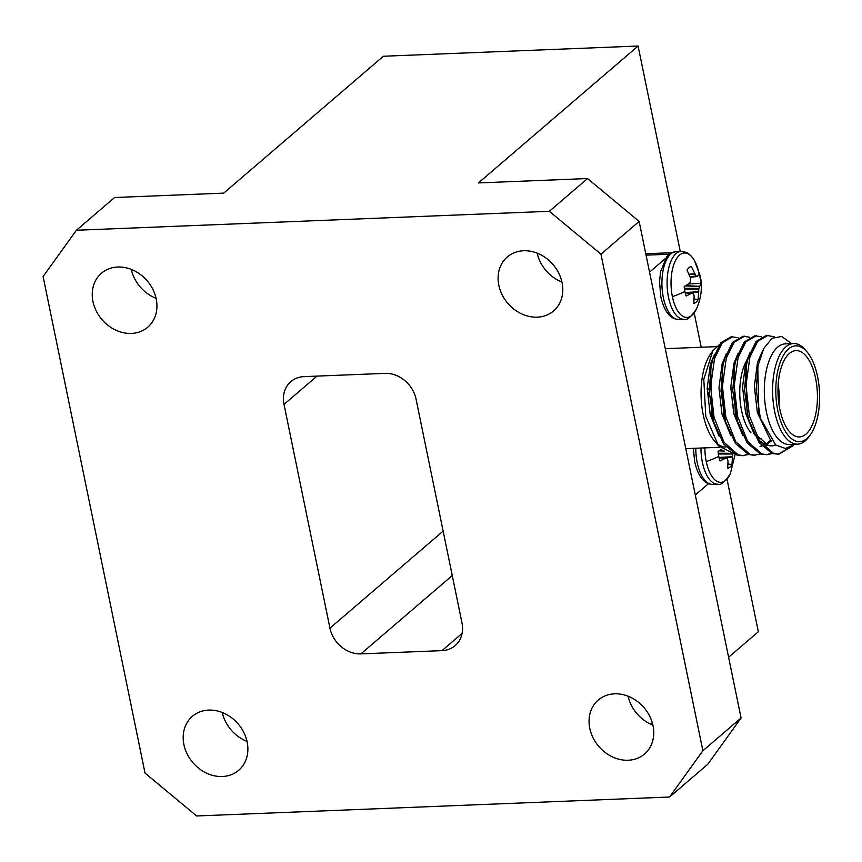 <?xml version="1.0" encoding="UTF-8"?>
<svg xmlns="http://www.w3.org/2000/svg" width="862" height="862" viewBox="0 0 862 862"><rect width="100%" height="100%" fill="white"/><g stroke="black" fill="none" stroke-linecap="round" stroke-linejoin="round"><path stroke-width="1.29" d="M700.946 448.035A33.963 15.473 -92.3 0 0 702.379 462.323A33.963 15.473 -92.3 0 0 717.82 484.185C720.664 485.543 724.813 482.117 730.276 473.884L730.276 473.884A32.228 14.676 -92.3 0 1 706.237 461.579A32.228 14.676 -92.3 0 1 704.879 447.874M719.091 457.905L725.492 458.196L720.039 460.965A18.49 8.415 -92.3 0 1 718.746 456.418A18.49 8.415 -92.3 0 1 718.068 451.365L721.817 449.199M697.541 276.357L698.942 273.814A18.49 8.415 -92.3 0 1 700.224 278.351A52.701 15.882 -11.6 0 0 700.289 276.088L694.481 260.658C694.136 259.979 691.572 255.055 686.087 252.307L681.249 251.381A33.963 15.473 -92.3 0 0 676.088 253.6A33.963 15.473 -92.3 0 0 668.524 297.401A33.963 15.473 -92.3 0 0 683.965 319.263C686.809 320.621 690.958 317.184 696.421 308.962L696.421 308.962A32.228 14.676 -92.3 0 1 672.382 296.657A32.228 14.676 -92.3 0 1 676.444 258.88A32.228 14.676 -92.3 0 1 694.481 260.658L694.481 260.658A32.228 14.676 -92.3 0 1 699.114 273.739M685.236 292.972L691.636 293.263L686.184 296.032A18.49 8.415 -92.3 0 1 684.891 291.496A18.49 8.415 -92.3 0 1 684.212 286.443L689.341 283.393L690.613 281.314L690.365 277.499L687.025 270.162A18.49 8.415 -92.3 0 1 690.677 266.67A18.49 8.415 -92.3 0 1 691.281 266.509L690.085 266.918M697.444 276.422L690.333 277.424L697.412 276.422L696.087 275.969L691.281 266.509M750.931 432.789A43.186 19.664 -92.3 0 1 741.589 410.646A43.186 19.664 -92.3 0 1 746.104 361.641M709.2 391.66A8.588 3.911 87.7 0 0 708.812 400.237M815.614 378.418A43.186 19.664 87.7 0 0 795.982 350.608A43.186 19.664 87.7 0 0 779.798 409.116A43.186 19.664 87.7 0 0 799.44 436.926A43.186 19.664 87.7 0 0 815.614 378.418M777.826 410.818A47.96 21.841 87.7 0 0 810.517 434.502A47.96 21.841 87.7 0 0 817.596 376.716A47.96 21.841 87.7 0 0 807.22 352.138A47.96 21.841 87.7 0 0 782.34 357.353A47.96 21.841 87.7 0 0 777.826 410.818M810.517 434.502L809.041 436.614A50.352 22.929 -92.3 0 1 797.598 444.156A50.352 22.929 -92.3 0 1 774.712 411.745A50.352 22.929 -92.3 0 1 793.568 343.539A50.352 22.929 -92.3 0 1 805.571 350.155L807.22 352.138M793.568 343.539L785.293 343.873A50.352 22.929 87.7 0 0 766.437 412.079A50.352 22.929 87.7 0 0 789.323 444.49L797.598 444.156M790.217 447.346L778.052 454.242M792.975 445.762L778.795 454.231L772.147 453.552L759.002 442.551L749.078 420.473L747.914 415.98L744.574 390.174L746.514 364.841L748.41 357.202L756.189 341.384L766.641 335.307L774.604 336.934M778.795 454.231L773.623 453.487L759.4 440.891L749.39 415.915L746.007 385.26L749.886 357.137L757.666 341.33L768.117 335.253M748.55 454.489L741.945 455.707L736.773 454.964L723.627 443.962L713.704 421.884L709.2 391.585L711.139 366.264L713.036 358.614L720.804 342.807L731.267 336.73L737.969 337.71M743.421 455.642L738.249 454.91L724.026 442.314L714.016 417.337L710.622 386.672L714.512 358.56L722.281 342.742L732.743 336.665M760.338 454.015L753.733 455.233L748.572 454.489L735.415 443.488L725.492 421.41L720.998 391.122L722.927 365.79L724.823 358.139L732.603 342.333L743.055 336.255L749.757 337.236M755.209 455.168L750.037 454.436L735.814 441.84L725.804 416.863L722.421 386.198L726.3 358.086L734.079 342.268L744.531 336.191M771.382 453.272L766.264 454.716M772.136 453.541L767.008 454.705L760.359 454.026L747.203 443.014L737.29 420.947L732.786 390.648L734.726 365.316L736.622 357.665L744.391 341.858L754.853 335.781L761.555 336.773M767.008 454.705L761.836 453.962L747.613 441.366L737.592 416.389L734.208 385.723L738.087 357.611L745.867 341.805L756.33 335.727M117.771 267.015A35.557 29.782 -130.6 0 0 101.447 273.232A35.557 29.782 -130.6 0 0 96.264 311.01A35.557 29.782 -130.6 0 0 131.401 333.432A35.557 29.782 -130.6 0 0 147.725 327.215A35.557 29.782 -130.6 0 0 152.908 289.438A35.557 29.782 -130.6 0 0 117.771 267.015M156.076 298.317A35.557 29.782 49.4 0 1 131.283 269.397M208.712 710.094A35.557 29.782 -130.6 0 0 192.388 716.311A35.557 29.782 -130.6 0 0 187.216 754.088A35.557 29.782 -130.6 0 0 222.353 776.511A35.557 29.782 -130.6 0 0 238.677 770.294A35.557 29.782 -130.6 0 0 243.86 732.517A35.557 29.782 -130.6 0 0 208.712 710.094M247.028 741.395A35.557 29.782 49.4 0 1 222.234 712.475M614.584 693.824A35.557 29.782 -130.6 0 0 598.26 700.041A35.557 29.782 -130.6 0 0 593.078 737.818A35.557 29.782 -130.6 0 0 628.215 760.241A35.557 29.782 -130.6 0 0 644.539 754.024A35.557 29.782 -130.6 0 0 649.722 716.247A35.557 29.782 -130.6 0 0 614.584 693.824M652.89 725.125A35.557 29.782 49.4 0 1 628.096 696.205M523.633 250.756A35.557 29.782 -130.6 0 0 507.309 256.962A35.557 29.782 -130.6 0 0 502.126 294.739A35.557 29.782 -130.6 0 0 537.263 317.162A35.557 29.782 -130.6 0 0 553.587 310.956A35.557 29.782 -130.6 0 0 558.77 273.179A35.557 29.782 -130.6 0 0 523.633 250.756M561.938 282.046A35.557 29.782 49.4 0 1 537.145 253.126M725.976 447.033A50.352 22.929 -92.3 0 1 716.214 442.723M734.047 453.811L718.488 445.751L714.059 440.417A50.352 22.929 -92.3 0 1 703.176 414.611A50.352 22.929 -92.3 0 1 710.6 353.959L712.863 350.737L719.425 344.638M791.596 343.626L781.726 336.471L772.029 338.303L763.721 348.517L758.064 365.607L756.179 389.581L760.359 418.199L775.692 444.986L785.39 448.488L794.829 444.275M788.493 343.744L785.099 343.195L789.926 343.69M718.488 445.751L705.773 416.368L703.801 379.291L712.863 350.737M708.65 389.301A10.98 5 -92.3 0 1 709.146 388.32M728.013 463.928L731.946 464.618A18.49 8.415 -92.3 0 1 729.963 467.118A18.49 8.415 -92.3 0 1 727.69 468.271L728.013 460.901L727.302 458.627L719.07 457.819L725.492 458.196M694.158 299.006L698.091 299.685A18.49 8.415 -92.3 0 1 696.108 302.196A18.49 8.415 -92.3 0 1 693.835 303.338L694.158 295.978L693.447 293.694L685.215 292.897L691.636 293.263M698.091 299.685L698.92 288.361L700.914 283.404L688.469 283.954M700.224 278.351A18.49 8.415 -92.3 0 1 700.914 283.404M731.946 464.618L732.775 453.283M76.406 230.251L114.592 197.506L223.7 193.131L383.374 56.245L638.096 46.031L478.421 182.927L587.528 178.553L639.141 221.426L600.954 254.171L549.342 211.298L76.406 230.251L43.1 276.519L145.031 773.085L196.633 815.969L669.58 797.016L702.886 750.737L600.954 254.171M728.595 657.243L758.334 631.749L727.011 479.164M680.258 251.424L638.096 46.031M702.886 750.737L741.072 717.992L639.141 221.426M741.072 717.992L707.767 764.271L669.58 797.016M652.254 722.69L650.573 724.134M549.342 211.298L587.528 178.553M452.259 575.557L360.898 653.881L441.99 650.638A28.629 23.985 49.4 0 0 455.136 645.627A28.629 23.985 49.4 0 0 461.978 622.87L416.044 399.095A28.629 23.985 49.4 0 0 385.077 373.375L303.995 376.629A28.629 23.985 49.4 0 0 290.839 381.629A28.629 23.985 49.4 0 0 284.007 404.397L329.941 628.161L443.143 531.111M360.898 653.881A28.629 23.985 49.4 0 1 329.941 628.161M645.778 253.805A23.867 10.861 -92.3 0 1 646.511 253.719L671.703 252.717M695.289 495.003L708.445 483.722M701.226 347.246L694.179 312.895M665.583 258.374L649.539 272.123M760.079 417.154L758.851 412.618L757.784 367.05M776.015 445.223L772.557 445.859L768.085 445.234L755.92 434.674M748.518 418.415L747.063 413.092L746.115 366.975M771.458 440.891L766.62 444.663M761.889 446.236L760.758 446.333M736.73 418.889L735.275 413.566L733.918 369.345L734.726 365.316M724.942 419.363L723.477 414.04L722.13 369.82L722.927 365.79M713.704 421.884L711.689 414.514L710.741 368.386M770.057 439.146L757.386 412.682L754.336 386.445L757.526 362.396L762.579 350.899M775.584 444.9L771.813 445.869M771.081 445.923L766.609 445.288L759.185 440.557M754.444 434.739L745.587 413.146L742.548 386.919L745.727 362.87L749.897 352.827M770.779 440.083L765.865 444.307M761.728 446.053L760.025 446.344M742.656 435.213L733.799 413.62L730.76 387.394L733.939 363.344L738.109 353.291M730.857 435.687L722 414.094L718.962 387.868L722.14 363.818L726.31 353.765M719.07 436.161L710.213 414.568L707.174 388.342L710.353 364.292L714.523 354.239M778.203 384.409A43.186 19.664 -92.3 0 1 779.011 404.655M761.232 438.456A43.186 19.664 -92.3 0 1 758.495 438.144M717.82 484.185L712.658 484.401A33.963 15.473 -92.3 0 1 697.207 462.528A33.963 15.473 -92.3 0 1 695.774 448.24M706.237 461.579A52.701 15.882 -11.6 0 0 718.746 456.418M663.352 297.605A33.963 15.473 -92.3 0 1 670.927 253.805A33.963 15.473 -92.3 0 1 676.077 251.585L670.334 253.493L666.671 256.887L660.594 271.595L659.516 281.766L660.831 296.916C664.386 311.796 670.377 319.317 678.803 319.468A33.963 15.473 -92.3 0 1 663.352 297.605M672.382 296.657A52.701 15.882 -11.6 0 0 684.891 291.496M684.385 288.307L698.92 288.361M698.791 289.115L684.482 289.061M698.586 291.776L685.118 292.498M685.171 285.904L699.491 286.529M698.565 292.186L685.419 292.908M685.549 285.688L699.588 286.303M690.225 277.155L696.442 276.314M690.085 276.788L696.087 275.969M689.169 274.59L694.955 274.073M689.018 274.235L694.772 273.717M718.24 453.24L728.81 453.272M732.646 454.037L718.337 453.994M732.441 456.698L718.973 457.431M719.027 450.837L724.231 451.063M732.42 457.119L719.274 457.83M719.404 450.621L723.864 450.815M669.321 254.215L646.058 255.152M441.99 650.638L462.097 633.398M317 376.101L284.007 404.397M712.658 484.401C704.232 484.239 698.242 476.718 694.686 461.838L693.35 448.337M730.76 387.857L732.226 387.792M719.835 447.281L685.775 448.639M681.249 251.381L676.077 251.585M696.421 308.962C701.259 298.177 702.552 287.218 700.289 276.088M683.965 319.263L678.803 319.468M730.276 473.884L735.146 454.339M716.505 346.632L665.259 348.69M759.767 416.077L760.359 418.199M757.504 368.397L758.064 365.607M747.968 416.551L749.078 420.473M745.716 368.871L746.514 364.841M736.18 417.025L737.29 420.947M724.382 417.499L725.492 421.41M710.342 370.283L711.139 366.264M720.298 405.463L722.184 405.388M732.097 404.989L733.982 404.914"/></g></svg>
